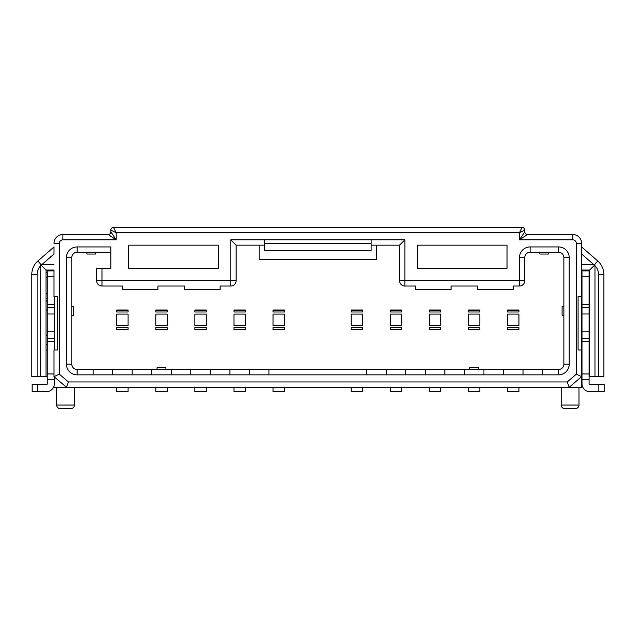 <?xml version="1.0" encoding="UTF-8"?>
<svg xmlns="http://www.w3.org/2000/svg" width="636" height="636" viewBox="0 0 636 636"><rect width="100%" height="100%" fill="white"/><g stroke="black" fill="none" stroke-linecap="round" stroke-linejoin="round"><path stroke-width="0.95" d="M589.636 301.122L589.103 301.122M589.636 310.002L589.103 310.002M589.103 379.287L589.103 383.731A0.89 0.89 0 0 0 589.985 384.621L604.2 384.621L604.2 391.728L589.985 391.728A7.998 7.998 0 0 1 581.996 383.731L581.996 270.92L589.103 270.92L589.103 379.287L581.996 379.287M581.996 314.001L589.103 314.001M589.103 331.769L581.996 331.769M604.2 391.728L604.2 384.621M589.985 384.621A0.89 0.89 0 0 1 589.103 383.731A0.89 0.89 0 0 0 589.985 384.621M591.766 391.728L589.985 391.728M589.636 344.648L589.103 344.648M589.636 335.768L589.103 335.768M581.638 264.703L593.905 264.703L581.638 254.01L581.638 296.678L578.084 296.678L578.084 349.975L581.638 349.975L581.638 376.623L569.204 387.284L581.638 387.284L581.638 243.389L581.638 254.01L581.638 246.935L597.753 260.991A17.768 17.768 0 0 1 603.842 274.386L603.842 376.623L589.103 376.623M46.015 270.189L54.004 270.189L54.004 296.678L57.558 296.678L57.558 349.975L54.004 349.975L54.004 376.623L66.446 387.284L569.204 387.284L581.638 376.623L576.311 374.175L576.311 243.389L581.638 243.389A8.88 8.88 0 0 0 572.758 234.501L527.451 234.501L572.758 234.501A8.88 8.88 0 0 1 581.638 243.389M54.362 376.933L54.362 383.731A7.998 7.998 0 0 1 46.364 391.728L32.158 391.728L32.158 384.621L46.364 384.621A0.89 0.89 0 0 0 47.255 383.731L47.255 270.92L54.004 270.92M54.362 379.287L54.362 383.731L54.362 379.287L47.255 379.287M54.362 349.975L54.362 338.4L47.255 338.4M54.362 296.678L54.362 338.4M54.004 375.741L54.004 373.96L47.255 373.96M54.004 349.975L54.004 373.96M54.004 293.411L54.004 270.189M47.255 376.623L46.015 376.623L46.015 270.03L40.72 264.743L41.745 264.703L54.004 254.01L54.004 246.935L37.89 260.991L54.004 246.935M54.004 376.623L59.339 374.175L68.418 381.958L66.446 387.284L54.004 387.284L54.004 386.092M47.255 301.122L46.015 301.122M47.255 310.002L46.015 310.002M47.255 335.768L46.015 335.768M47.255 344.648L46.015 344.648M46.364 391.728L44.592 391.728M47.255 383.731A0.89 0.89 0 0 1 46.364 384.621M46.015 376.623L31.8 376.623L31.8 274.386A17.768 17.768 0 0 1 37.89 260.991L41.141 264.719M569.204 387.284L567.233 381.958L576.311 374.175M74.436 387.284L74.436 405.053L56.668 405.053L56.668 387.284M70.882 408.606L60.221 408.606L70.882 408.606A3.554 3.554 0 0 0 74.436 405.053M60.221 408.606A3.554 3.554 0 0 1 56.668 405.053M578.975 387.284L578.975 405.053A3.554 3.554 0 0 1 575.421 408.606L564.76 408.606A3.554 3.554 0 0 1 561.206 405.053L561.206 387.284M376.448 245.162L376.448 259.377L259.194 259.377L259.194 245.162M220.112 286.025L230.773 286.025A5.327 5.327 0 0 0 236.099 280.691L236.099 245.162L236.099 280.691L230.773 280.691L230.773 239.836L404.87 239.836L404.87 280.691L519.461 280.691L519.461 257.596A10.661 10.661 0 0 1 530.122 246.935L558.543 246.935A10.661 10.661 0 0 1 569.204 257.596L569.204 364.19A10.661 10.661 0 0 1 558.543 374.85L77.099 374.85A10.661 10.661 0 0 1 66.446 364.19L66.446 257.596A10.661 10.661 0 0 1 77.099 246.935L110.855 246.935L110.855 268.257L101.975 268.257L101.975 280.691L230.773 280.691L230.773 286.025L220.112 286.025L220.112 289.579L184.583 289.579L184.583 286.025L157.935 286.025L157.935 289.579L122.406 289.579L122.406 286.025L101.975 286.025A5.327 5.327 0 0 1 96.64 280.691A5.327 5.327 0 0 0 101.975 286.025L101.975 280.691L96.64 280.691L96.64 268.257L101.975 268.257M116.722 311.99L116.722 310.002L128.09 310.002L128.09 311.99L116.722 311.99M155.804 311.99L155.804 310.002L167.173 310.002L167.173 311.99L155.804 311.99M194.886 311.99L194.886 310.002L206.255 310.002L206.255 311.99L194.886 311.99M233.969 311.99L233.969 310.002L245.337 310.002L245.337 311.99L233.969 311.99M273.051 311.99L273.051 310.002L284.427 310.002L284.427 311.99L273.051 311.99M351.223 311.99L351.223 310.002L362.592 310.002L362.592 311.99L351.223 311.99M390.305 311.99L390.305 310.002L401.674 310.002L401.674 311.99L390.305 311.99M429.387 311.99L429.387 310.002L440.756 310.002L440.756 311.99L429.387 311.99M468.47 311.99L468.47 310.002L479.846 310.002L479.846 311.99L468.47 311.99M507.56 311.99L507.56 310.002L518.928 310.002L518.928 311.99L507.56 311.99M518.928 327.564L518.928 329.551L507.56 329.551L507.56 327.564L518.928 327.564M479.846 327.564L479.846 329.551L468.47 329.551L468.47 327.564L479.846 327.564M440.756 327.564L440.756 329.551L429.387 329.551L429.387 327.564L440.756 327.564M401.674 327.564L401.674 329.551L390.305 329.551L390.305 327.564L401.674 327.564M362.592 327.564L362.592 329.551L351.223 329.551L351.223 327.564L362.592 327.564M284.427 327.564L284.427 329.551L273.051 329.551L273.051 327.564L284.427 327.564M245.337 327.564L245.337 329.551L233.969 329.551L233.969 327.564L245.337 327.564M206.255 327.564L206.255 329.551L194.886 329.551L194.886 327.564L206.255 327.564M167.173 327.564L167.173 329.551L155.804 329.551L155.804 327.564L167.173 327.564M128.09 327.564L128.09 329.551L116.722 329.551L116.722 327.564L128.09 327.564M128.09 325.465L128.09 314.089L116.722 314.089L116.722 325.465L128.09 325.465M128.09 387.284L128.09 391.728L116.722 391.728L116.722 387.284M507.56 314.089L507.56 325.465L518.928 325.465L518.928 314.089L507.56 314.089M468.47 314.089L468.47 325.465L479.846 325.465L479.846 314.089L468.47 314.089M429.387 314.089L429.387 325.465L440.756 325.465L440.756 314.089L429.387 314.089M390.305 314.089L390.305 325.465L401.674 325.465L401.674 314.089L390.305 314.089M351.223 314.089L351.223 325.465L362.592 325.465L362.592 314.089L351.223 314.089M273.051 314.089L273.051 325.465L284.427 325.465L284.427 314.089L273.051 314.089M233.969 314.089L233.969 325.465L245.337 325.465L245.337 314.089L233.969 314.089M194.886 314.089L194.886 325.465L206.255 325.465L206.255 314.089L194.886 314.089M155.804 314.089L155.804 325.465L167.173 325.465L167.173 314.089L155.804 314.089M518.928 387.284L518.928 391.728L507.56 391.728L507.56 387.284M479.846 387.284L479.846 391.728L468.47 391.728L468.47 387.284M440.756 387.284L440.756 391.728L429.387 391.728L429.387 387.284M401.674 387.284L401.674 391.728L390.305 391.728L390.305 387.284M362.592 387.284L362.592 391.728L351.223 391.728L351.223 387.284M284.427 387.284L284.427 391.728L273.051 391.728L273.051 387.284M245.337 387.284L245.337 391.728L233.969 391.728L233.969 387.284M206.255 387.284L206.255 391.728L194.886 391.728L194.886 387.284M167.173 387.284L167.173 391.728L155.804 391.728L155.804 387.284M417.311 245.162L417.311 268.257L507.027 268.257L507.027 245.162L417.311 245.162M218.339 245.162L128.623 245.162L128.623 268.257L218.339 268.257L218.339 245.162M576.311 243.389A3.554 3.554 0 0 0 572.758 239.836L519.461 239.836L524.787 231.838L524.787 230.065A2.663 2.663 0 0 0 522.124 227.394L519.461 232.728L116.189 232.728L113.518 227.394L522.124 227.394L113.518 227.394L111.864 227.974A2.663 2.663 0 0 1 112.429 227.632M110.855 230.065L110.855 231.838L116.189 239.836L116.189 232.728L110.855 230.065A2.663 2.663 0 0 1 113.518 227.394M59.339 346.421L59.339 243.389A3.554 3.554 0 0 1 62.892 239.836L116.189 239.836L108.192 234.501L62.892 234.501A8.88 8.88 0 0 0 54.004 243.389L59.339 243.389L59.339 374.175M110.855 231.838A2.663 2.663 0 0 1 108.192 234.501L62.892 234.501L62.892 239.836M47.255 314.001L54.362 314.001M54.362 331.769L47.255 331.769M523.857 228.038L522.124 227.394A2.663 2.663 -135 0 1 524.787 230.065L519.461 232.728L519.461 239.836L527.451 234.501A2.663 2.663 0 0 1 524.787 231.838A2.663 2.663 0 0 0 527.451 234.501M110.855 252.269L77.099 252.269A5.327 5.327 0 0 0 71.773 257.596L71.773 364.19A5.327 5.327 0 0 0 77.099 369.516L558.543 369.516A5.327 5.327 0 0 0 563.87 364.19L563.87 257.596A5.327 5.327 0 0 0 558.543 252.269L530.122 252.269A5.327 5.327 0 0 0 524.787 257.596L524.787 280.691A5.327 5.327 0 0 1 519.461 286.025L513.244 286.025L513.244 289.579L477.708 289.579L477.708 286.025L451.059 286.025L451.059 289.579L415.531 289.579L415.531 286.025L404.87 286.025A5.327 5.327 0 0 1 399.543 280.691L399.543 245.162L404.87 239.836M264.528 245.162L236.099 245.162L230.773 239.836M371.122 245.162L399.543 245.162M264.528 239.836L264.528 250.489L371.122 250.489L371.122 243.357L264.528 243.357M371.122 239.836L371.122 243.357M548.773 252.269L548.773 254.042L539.892 254.042L539.892 252.269M563.87 315.337L562.097 315.337L562.097 306.449L563.87 306.449M93.087 369.516L93.087 374.85M132.177 369.516L132.177 374.85M112.636 369.516L112.636 374.85M171.259 369.516L171.259 374.85M151.718 369.516L151.718 374.85M210.341 369.516L210.341 374.85M190.8 369.516L190.8 374.85M249.423 369.516L249.423 374.85M229.882 369.516L229.882 374.85M542.556 369.516L542.556 374.85M503.474 369.516L503.474 374.85M523.015 369.516L523.015 374.85M464.383 369.516L464.383 374.85M483.932 369.516L483.932 374.85M425.301 369.516L425.301 374.85M444.842 369.516L444.842 374.85M366.678 369.516L366.678 374.85M268.964 369.516L268.964 374.85M386.219 369.516L386.219 374.85M405.76 369.516L405.76 374.85M469.718 369.516L469.718 367.743L478.598 367.743L478.598 369.516M71.773 306.449L73.545 306.449L73.545 315.337L71.773 315.337M95.758 252.269L95.758 254.042L86.87 254.042L86.87 252.269M96.64 268.257L96.64 280.691M157.044 369.516L157.044 367.743L165.932 367.743L165.932 369.516M581.638 270.03L589.636 270.03L589.636 376.623M593.905 264.703L594.922 264.743L594.962 265.681L594.962 376.623M589.636 270.03L594.922 264.743M603.842 376.623L603.842 274.386L598.516 274.386A12.434 12.434 0 0 0 594.962 265.681M46.015 270.03L54.004 270.03M41.745 264.703L54.004 264.703M40.68 376.623L40.72 264.743M31.8 376.623L31.8 274.386L37.127 274.386A12.434 12.434 0 0 1 40.68 265.681M581.996 276.255L589.103 276.255M589.103 304.294L581.996 304.294M581.996 307.371L589.103 307.371M581.996 338.4L589.103 338.4M581.996 341.476L589.103 341.476M589.103 373.96L581.996 373.96M598.874 391.728L598.874 384.621M47.255 341.476L54.362 341.476M37.484 384.621L37.484 391.728M46.015 349.975L47.255 349.975M68.418 381.958L567.233 381.958M578.975 405.053L561.206 405.053M116.722 329.154L128.09 329.154M128.09 310.4L116.722 310.4M507.56 329.154L518.928 329.154M518.928 310.4L507.56 310.4M468.47 329.154L479.846 329.154M479.846 310.4L468.47 310.4M429.387 329.154L440.756 329.154M440.756 310.4L429.387 310.4M390.305 329.154L401.674 329.154M401.674 310.4L390.305 310.4M351.223 329.154L362.592 329.154M362.592 310.4L351.223 310.4M273.051 329.154L284.427 329.154M284.427 310.4L273.051 310.4M233.969 329.154L245.337 329.154M245.337 310.4L233.969 310.4M194.886 329.154L206.255 329.154M206.255 310.4L194.886 310.4M155.804 329.154L167.173 329.154M167.173 310.4L155.804 310.4M54.362 304.294L47.255 304.294M47.255 276.255L54.004 276.255M54.362 307.371L47.255 307.371M572.758 239.836L572.758 234.501M404.87 286.025L404.87 280.691L399.543 280.691M519.461 286.025L519.461 280.691L524.787 280.691M524.787 257.596L519.461 257.596M530.122 252.269L530.122 246.935M558.543 252.269L558.543 246.935M563.87 257.596L569.204 257.596M563.87 364.19L569.204 364.19M558.543 369.516L558.543 374.85M77.099 369.516L77.099 374.85M71.773 364.19L66.446 364.19M71.773 257.596L66.446 257.596M77.099 252.269L77.099 246.935M589.103 349.975L589.636 349.975M589.103 300.963L589.636 300.963M589.103 298.578L589.636 298.578M589.103 293.411L589.636 293.411M589.103 277.749L589.636 277.749M589.103 272.574L589.636 272.574M581.638 270.189L589.636 270.189M598.516 376.623L598.516 274.386M594.509 264.719L597.753 260.991M46.015 272.574L47.255 272.574M46.015 277.749L47.255 277.749M46.015 293.411L47.255 293.411M46.015 298.578L47.255 298.578M46.015 300.963L47.255 300.963M37.127 376.623L37.127 274.386M31.8 274.386A17.768 17.768 0 0 1 37.89 260.991"/></g></svg>
